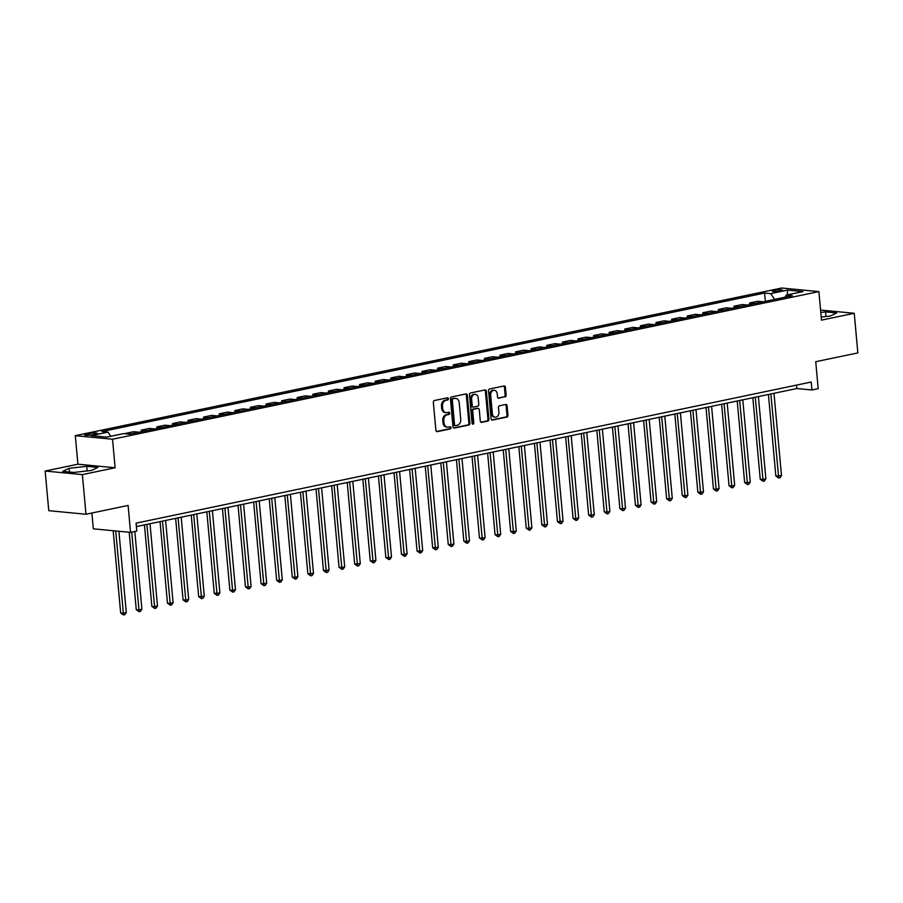 <?xml version="1.0" encoding="UTF-8"?>
<svg xmlns="http://www.w3.org/2000/svg" width="903" height="903" viewBox="0 0 903 903"><rect width="100%" height="100%" fill="white"/><g stroke="black" fill="none" stroke-linecap="round" stroke-linejoin="round"><path stroke-width="1.35" d="M448.396 398.708A1.106 0.858 95.5 0 0 447.436 397.794L434.422 400.514A1.58 1.23 95.5 0 0 433.338 402.332L435.889 430.336A1.58 1.23 95.5 0 0 437.255 431.634L450.27 428.914A1.106 0.858 95.5 0 0 450.078 426.735L448.385 427.096A5.057 3.939 95.5 0 1 447.459 427.142A5.057 3.939 95.5 0 1 444.016 422.931L443.802 420.595A5.057 3.939 95.5 0 1 447.267 414.793L448.96 414.443A1.106 0.858 95.5 0 0 448.757 412.265L447.075 412.615A5.057 3.939 95.5 0 1 446.138 412.671A5.057 3.939 95.5 0 1 442.696 408.461L442.493 406.124A5.057 3.939 95.5 0 1 445.958 400.322L447.64 399.973A1.106 0.858 95.5 0 0 448.396 398.708M446.138 412.671L445.134 412.581A5.057 3.939 95.5 0 1 441.691 408.359L441.477 406.034A5.057 3.939 95.5 0 1 444.953 400.232L446.635 399.882A1.106 0.858 95.5 0 0 447.053 397.873M436.51 431.487L449.265 428.823A1.106 0.858 95.5 0 0 449.683 426.814M447.459 427.142L446.454 427.051A5.057 3.939 95.5 0 1 443.012 422.83L442.797 420.505A5.057 3.939 95.5 0 1 446.263 414.703L447.944 414.353A1.106 0.858 95.5 0 0 448.373 412.344M774.187 290.36A5.147 0.756 -5.2 0 0 772.279 291.127A5.147 0.756 -5.2 0 0 775.225 291.545A5.147 0.756 -5.2 0 0 780.632 290.969A5.147 0.756 -5.2 0 0 782.54 290.202A5.147 0.756 -5.2 0 0 779.594 289.784A5.147 0.756 -5.2 0 0 774.187 290.36M505.059 396.936A1.58 1.23 95.5 0 0 506.143 395.119L505.432 387.263A1.58 1.23 95.5 0 0 504.066 385.965L489.607 388.979A1.58 1.23 95.5 0 0 488.523 390.796L491.074 418.8A1.58 1.23 95.5 0 0 492.44 420.098L506.899 417.084A1.58 1.23 95.5 0 0 507.983 415.267L507.114 405.774A1.58 1.23 95.5 0 0 505.748 404.476L499.562 405.774A1.58 1.23 95.5 0 0 498.479 407.58L498.907 412.287A4.222 3.285 95.5 0 1 495.228 417.186A4.222 3.285 95.5 0 1 492.349 413.664L490.679 395.221A4.222 3.285 95.5 0 1 494.359 390.333A4.222 3.285 95.5 0 1 497.226 393.855L497.508 396.925A1.58 1.23 95.5 0 0 498.874 398.223L504.055 396.835A1.58 1.23 95.5 0 0 505.138 395.017L504.427 387.161A1.58 1.23 95.5 0 0 503.806 386.01M82.376 474.606L115.132 467.765L77.906 464.198L45.15 471.05L82.376 474.606L85.988 514.247L128.102 505.443L130.551 532.386L136.793 531.088L136.071 523.153L811.221 382.037L811.944 389.972L818.186 388.662L815.736 361.708L857.85 352.915L854.238 313.273L820.567 310.056M115.132 467.765L112.536 439.23L818.886 291.59L821.482 320.125L854.238 313.273M467.336 395.221A1.58 1.23 95.5 0 0 465.971 393.922L451.511 396.948A1.58 1.23 95.5 0 0 450.428 398.754L452.979 426.769A1.58 1.23 95.5 0 0 454.344 428.067L468.804 425.042A1.58 1.23 95.5 0 0 469.887 423.236L467.336 395.221L466.332 395.13A1.58 1.23 95.5 0 0 465.711 393.979M470.565 392.963L485.013 389.938A1.58 1.23 95.5 0 1 486.378 391.236L488.929 419.252A1.58 1.23 95.5 0 1 487.846 421.069L481.66 422.356A1.58 1.23 95.5 0 1 480.294 421.058L479.256 409.702A1.58 1.23 95.5 0 0 477.89 408.393L473.793 409.251A1.58 1.23 95.5 0 0 472.709 411.068L473.782 422.897A1.106 0.858 95.5 0 1 472.066 423.247L469.481 394.78A1.58 1.23 95.5 0 1 470.565 392.963M85.988 514.247L48.762 510.68L45.15 471.05M92.772 434.715L95.526 434.14A4.989 0.734 -5.2 0 0 97.377 433.395A4.989 0.734 -5.2 0 0 94.522 432.988A4.989 0.734 -5.2 0 0 89.284 433.542L86.541 434.117A4.989 0.734 -5.2 0 0 84.69 434.862A4.989 0.734 -5.2 0 0 87.546 435.269A4.989 0.734 -5.2 0 0 92.772 434.715M112.536 439.23L75.31 435.664L781.659 288.023L818.886 291.59M765.349 301.32L764.604 293.046L101.926 431.555L108.021 432.142L91.169 435.664L106.667 437.142L123.508 433.621L129.603 434.208L792.27 295.699L786.186 295.112L784.955 297.222M764.604 293.046L770.688 293.633L787.54 290.111L803.027 291.59L786.186 295.112M91.892 513.006L93.325 528.831L130.551 532.386M77.906 464.198L75.31 435.664M136.387 526.573L796.852 388.527L811.944 389.972M796.536 385.107L796.852 388.527M108.021 432.142L110.843 436.273M125.664 433.824L131.025 433.903M139.13 432.21L133.734 431.702L125.619 433.395M141.376 431.747L141.218 430.133L146.625 430.652M154.729 428.948L149.334 428.44L141.218 430.133M156.975 428.485L156.829 426.871L162.224 427.39M170.328 425.697L164.933 425.178L156.829 426.871M172.575 425.223L172.428 423.609L177.823 424.128M185.928 422.435L180.532 421.915L172.428 423.609M188.174 421.961L188.027 420.346L193.423 420.866M201.527 419.173L196.132 418.653L188.027 420.346M203.773 418.699L203.626 417.084L209.022 417.604M217.126 415.911L211.731 415.391L203.626 417.084M219.373 415.436L219.226 413.834L224.621 414.342M232.726 412.648L227.33 412.129L219.226 413.834M234.972 412.186L234.825 410.572L240.221 411.079M248.325 409.386L242.93 408.867L234.825 410.572M250.571 408.924L250.424 407.309L255.82 407.829M263.924 406.124L258.529 405.616L250.424 407.309M266.171 405.661L266.024 404.047L271.419 404.567M279.524 402.862L274.128 402.354L266.024 404.047M281.77 402.399L281.623 400.785L287.019 401.304M295.123 399.611L289.728 399.092L281.623 400.785M297.369 399.137L297.222 397.523L302.618 398.042M310.722 396.349L305.327 395.83L297.222 397.523M312.969 395.875L312.822 394.261L318.217 394.78M326.333 393.087L320.926 392.568L312.822 394.261M328.568 392.613L328.421 390.999L333.817 391.518M341.932 389.825L336.526 389.306L328.421 390.999M344.167 389.362L344.02 387.748L349.416 388.256M357.532 386.563L352.125 386.044L344.02 387.748M359.766 386.1L359.62 384.486L365.015 384.994M373.131 383.301L367.724 382.793L359.62 384.486M375.366 382.838L375.219 381.224L380.614 381.743M388.73 380.039L383.324 379.531L375.219 381.224M390.965 379.576L390.818 377.962L396.214 378.481M404.33 376.788L398.923 376.269L390.818 377.962M406.564 376.314L406.418 374.7L411.813 375.219M419.929 373.526L414.533 373.007L406.418 374.7M422.164 373.052L422.017 371.438L427.412 371.957M435.528 370.264L430.133 369.745L422.017 371.438M437.763 369.79L437.616 368.176L443.012 368.695M451.128 367.002L445.732 366.483L437.616 368.176M453.362 366.528L453.216 364.925L458.611 365.433M466.727 363.74L461.331 363.22L453.216 364.925M468.962 363.277L468.815 361.663L474.21 362.171M482.326 360.478L476.931 359.958L468.815 361.663M484.561 360.015L484.414 358.401L489.81 358.92M497.925 357.216L492.53 356.708L484.414 358.401M500.16 356.753L500.014 355.139L505.409 355.658M513.525 353.953L508.129 353.445L500.014 355.139M515.76 353.491L515.613 351.877L521.008 352.396M529.124 350.703L523.729 350.183L515.613 351.877M531.359 350.229L531.212 348.614L536.608 349.134M544.723 347.441L539.328 346.921L531.212 348.614M546.958 346.966L546.812 345.352L552.207 345.872M560.323 344.178L554.927 343.659L546.812 345.352M562.558 343.704L562.411 342.102L567.806 342.609M575.922 340.916L570.527 340.397L562.411 342.102M578.157 340.454L578.01 338.839L583.406 339.347M591.521 337.654L586.126 337.135L578.01 338.839M593.756 337.191L593.61 335.577L599.005 336.085M607.121 334.392L601.725 333.884L593.61 335.577M609.356 333.929L609.209 332.315L614.604 332.835M622.72 331.13L617.325 330.622L609.209 332.315M624.955 330.667L624.808 329.053L630.204 329.572M638.319 327.879L632.924 327.36L624.808 329.053M640.554 327.405L640.408 325.791L645.803 326.31M653.919 324.617L648.523 324.098L640.408 325.791M656.154 324.143L656.007 322.529L661.402 323.048M669.518 321.355L664.123 320.836L656.007 322.529M671.753 320.881L671.606 319.267L677.002 319.786M685.117 318.093L679.722 317.574L671.606 319.267M687.352 317.63L687.206 316.016L692.601 316.524M700.717 314.831L695.321 314.312L687.206 316.016M702.952 314.368L702.805 312.754L708.2 313.262M716.316 311.569L710.921 311.061L702.805 312.754M718.551 311.106L718.404 309.492L723.8 310.011M731.915 308.307L726.52 307.799L718.404 309.492M734.15 307.844L734.004 306.23L739.399 306.749M747.515 305.056L742.119 304.537L734.004 306.23M749.75 304.582L749.603 302.968L754.998 303.487M763.114 301.794L757.719 301.275L749.603 302.968M774.627 299.39L770.688 293.633M787.54 290.111L787.292 294.886M91.508 470.44L97.942 467.393L86.733 466.32L69.091 468.296L62.646 471.355L73.865 472.427L91.508 470.44M821.199 317.043L830.308 316.027L836.742 312.969L825.534 311.896L820.782 312.438M69.429 471.998L69.091 468.296M87.151 470.937L86.733 466.32M825.952 316.513L825.534 311.896M453.599 427.92L467.799 424.952A1.58 1.23 95.5 0 0 468.871 423.135L466.332 395.13M453.058 398.844A1.106 0.858 95.5 0 0 452.301 400.108L454.536 424.692A1.106 0.858 95.5 0 0 455.496 425.606L457.268 425.234A5.057 3.939 95.5 0 0 460.733 419.432L459.209 402.625A5.057 3.939 95.5 0 0 455.767 398.415A5.057 3.939 95.5 0 0 454.83 398.471L452.053 398.742A1.106 0.858 95.5 0 0 451.297 400.018L452.301 400.108M455.089 425.573L454.491 425.505A1.106 0.858 95.5 0 1 453.532 424.602L451.297 400.018M455.767 398.415L454.762 398.325A5.057 3.939 95.5 0 0 453.825 398.37L454.83 398.471M452.053 398.742L453.825 398.37M480.915 422.209L486.841 420.967A1.58 1.23 95.5 0 0 487.925 419.15L485.374 391.146A1.58 1.23 95.5 0 0 484.764 389.994M477.461 408.359A1.58 1.23 95.5 0 0 476.886 408.303L472.788 409.161A1.58 1.23 95.5 0 0 471.705 410.967L472.777 422.796L473.782 422.897M472.337 423.913A1.106 0.858 95.5 0 0 472.777 422.796M478.184 397.907A4.222 3.285 95.5 0 0 475.317 394.385A4.222 3.285 95.5 0 0 471.637 399.284L472.224 405.774A1.58 1.23 95.5 0 0 473.59 407.072L477.698 406.215A1.58 1.23 95.5 0 0 478.782 404.409L478.184 397.907M475.317 394.385L474.312 394.295A4.222 3.285 95.5 0 0 470.632 399.182L471.637 399.284M472.585 406.982A1.58 1.23 95.5 0 1 471.219 405.684L470.632 399.182M498.129 398.076L504.055 396.835M494.359 390.333L493.354 390.231A4.222 3.285 95.5 0 0 489.674 395.119L490.679 395.221M495.228 417.186L494.223 417.084A4.222 3.285 95.5 0 1 491.345 413.563L489.674 395.119M491.695 419.951L505.894 416.983A1.58 1.23 95.5 0 0 506.978 415.177L506.109 405.684A1.58 1.23 95.5 0 0 505.499 404.533M113.18 530.727L120.663 612.934L123.18 613.182L126.296 612.527L118.903 531.28M115.697 530.964L123.542 614.977L120.663 612.934M126.296 612.527L124.795 614.706L123.542 614.977M129.219 532.262L136.263 609.672L138.78 609.92L141.895 609.265L134.818 531.495M131.703 532.149L139.152 611.715L136.263 609.672M141.895 609.265L140.394 611.455L139.152 611.715M144.446 524.891L151.862 606.421L154.379 606.658L157.494 606.003L150.011 523.729M146.884 524.372L154.752 608.453L151.862 606.421M157.494 606.003L155.993 608.193L154.752 608.453M160.045 521.629L167.461 603.159L169.978 603.396L173.094 602.741L165.61 520.467M162.484 521.121L170.351 605.191L167.461 603.159M173.094 602.741L171.593 604.931L170.351 605.191M175.645 518.367L183.061 599.897L185.578 600.134L188.693 599.479L181.21 517.205M178.083 517.859L185.95 601.929L183.061 599.897M188.693 599.479L187.192 601.669L185.95 601.929M191.244 515.105L198.66 596.635L204.292 596.228L196.809 513.942M193.693 514.597L201.55 598.666L198.66 596.635M204.292 596.228L202.791 598.407L201.55 598.666M206.843 511.843L214.259 593.373L219.892 592.966L212.408 510.68M209.293 511.335L217.149 595.404L214.259 593.373M219.892 592.966L218.391 595.145L217.149 595.404M222.443 508.581L229.859 590.11L232.376 590.359L235.491 589.704L228.007 507.418M224.892 508.073L232.748 592.142L229.859 590.11M235.491 589.704L233.99 591.883L232.748 592.142M238.042 505.33L245.458 586.848L247.975 587.097L251.09 586.442L243.607 504.167M240.491 504.811L248.348 588.891L245.458 586.848M251.09 586.442L249.589 588.621L248.348 588.891M253.641 502.068L261.057 583.598L263.574 583.835L266.69 583.18L259.206 500.905M256.091 501.549L263.947 585.629L261.057 583.598M266.69 583.18L265.189 585.37L263.947 585.629M269.241 498.806L276.657 580.336L279.174 580.573L282.289 579.918L274.805 497.643M271.69 498.298L279.546 582.367L276.657 580.336M282.289 579.918L280.788 582.108L279.546 582.367M284.84 495.544L292.256 577.073L294.773 577.31L297.888 576.656L290.405 494.381M287.289 495.036L295.146 579.105L292.256 577.073M297.888 576.656L296.387 578.846L295.146 579.105M300.439 492.282L307.855 573.811L313.488 573.405L306.004 491.119M302.889 491.774L310.745 575.843L307.855 573.811M313.488 573.405L311.986 575.583L310.745 575.843M316.039 489.02L323.455 570.549L329.087 570.143L321.603 487.857M318.488 488.512L326.344 572.581L323.455 570.549M329.087 570.143L327.586 572.321L326.344 572.581M331.638 485.758L339.054 567.287L341.571 567.535L344.698 566.881L337.203 484.595M334.087 485.25L341.944 569.319L339.054 567.287M344.698 566.881L343.185 569.059L341.944 569.319M347.237 482.507L354.653 564.025L360.297 563.619L352.802 481.333M349.687 481.988L357.543 566.068L354.653 564.025M360.297 563.619L358.784 565.797L357.543 566.068M362.837 479.245L370.253 560.774L372.77 561.011L375.896 560.357L368.401 478.082M365.286 478.725L373.142 562.806L370.253 560.774M375.896 560.357L374.384 562.546L373.142 562.806M378.436 475.983L385.852 557.512L388.369 557.749L391.496 557.095L384.001 474.82M380.885 475.463L388.741 559.544L385.852 557.512M391.496 557.095L389.983 559.284L388.741 559.544M394.035 472.72L401.451 554.25L403.968 554.487L407.095 553.832L399.6 471.558M396.485 472.213L404.341 556.282L401.451 554.25M407.095 553.832L405.582 556.022L404.341 556.282M409.635 469.458L417.051 550.988L419.568 551.225L422.694 550.57L415.199 468.296M412.084 468.95L419.94 553.02L417.051 550.988M422.694 550.57L421.182 552.76L419.94 553.02M425.234 466.196L432.65 547.726L438.294 547.32L430.799 465.034M427.683 465.688L435.539 549.758L432.65 547.726M438.294 547.32L436.781 549.498L435.539 549.758M440.833 462.934L448.249 544.464L450.766 544.712L453.893 544.058L446.398 461.772M443.283 462.426L451.139 546.496L448.249 544.464M453.893 544.058L452.38 546.236L451.139 546.496M456.433 459.672L463.849 541.202L466.366 541.45L469.492 540.795L461.997 458.51M458.882 459.164L466.738 543.234L463.849 541.202M469.492 540.795L467.991 542.974L466.738 543.234M472.032 456.421L479.448 537.94L481.965 538.188L485.092 537.533L477.597 455.259M474.481 455.902L482.337 539.983L479.448 537.94M485.092 537.533L483.59 539.723L482.337 539.983M487.631 453.159L495.047 534.689L497.564 534.926L500.691 534.271L493.196 451.997M490.081 452.64L497.937 536.721L495.047 534.689M500.691 534.271L499.19 536.461L497.937 536.721M503.231 449.897L510.646 531.427L513.164 531.664L516.29 531.009L508.795 448.735M505.68 449.389L513.536 533.459L510.646 531.427M516.29 531.009L514.789 533.199L513.536 533.459M518.83 446.635L526.257 528.165L528.763 528.402L531.89 527.747L524.395 445.472M521.279 446.127L529.135 530.196L526.257 528.165M531.89 527.747L530.388 529.937L529.135 530.196M534.429 443.373L541.856 524.903L547.489 524.496L539.994 442.21M536.879 442.865L544.735 526.934L541.856 524.903M547.489 524.496L545.988 526.675L544.735 526.934M550.029 440.111L557.456 521.641L563.088 521.234L555.593 438.948M552.478 439.603L560.334 523.672L557.456 521.641M563.088 521.234L561.587 523.413L560.334 523.672M565.628 436.849L573.055 518.378L575.561 518.627L578.688 517.972L571.193 435.686M568.077 436.341L575.933 520.41L573.055 518.378M578.688 517.972L577.186 520.151L575.933 520.41M581.227 433.598L588.654 515.116L594.287 514.71L586.792 432.424M583.677 433.079L591.533 517.159L588.654 515.116M594.287 514.71L592.786 516.888L591.533 517.159M596.827 430.336L604.254 511.866L606.76 512.103L609.886 511.448L602.391 429.173M599.276 429.817L607.132 513.897L604.254 511.866M609.886 511.448L608.385 513.638L607.132 513.897M612.426 427.074L619.853 508.603L622.359 508.84L625.486 508.186L617.991 425.911M614.875 426.566L622.731 510.635L619.853 508.603M625.486 508.186L623.984 510.376L622.731 510.635M628.025 423.812L635.452 505.341L637.97 505.578L641.085 504.924L633.601 422.649M630.475 423.304L638.331 507.373L635.452 505.341M641.085 504.924L639.584 507.114L638.331 507.373M643.625 420.55L651.052 502.079L653.569 502.316L656.684 501.662L649.201 419.387M646.074 420.042L653.93 504.111L651.052 502.079M656.684 501.662L655.183 503.851L653.93 504.111M659.224 417.288L666.651 498.817L672.284 498.411L664.8 416.125M661.673 416.78L669.529 500.849L666.651 498.817M672.284 498.411L670.782 500.589L669.529 500.849M674.823 414.025L682.25 495.555L684.767 495.803L687.883 495.149L680.399 412.863M677.273 413.518L685.129 497.587L682.25 495.555M687.883 495.149L686.382 497.327L685.129 497.587M690.423 410.775L697.85 492.293L703.482 491.887L695.999 409.601M692.872 410.255L700.728 494.336L697.85 492.293M703.482 491.887L701.981 494.065L700.728 494.336M706.022 407.513L713.449 489.031L715.966 489.279L719.081 488.625L711.598 406.35M708.471 406.993L716.327 491.074L713.449 489.031M719.081 488.625L717.58 490.814L716.327 491.074M721.621 404.251L729.048 485.78L731.565 486.017L734.681 485.362L727.197 403.088M724.071 403.731L731.927 487.812L729.048 485.78M734.681 485.362L733.18 487.552L731.927 487.812M737.22 400.988L744.648 482.518L747.165 482.755L750.28 482.1L742.797 399.826M739.67 400.481L747.526 484.55L744.648 482.518M750.28 482.1L748.779 484.29L747.526 484.55M752.831 397.726L760.247 479.256L762.764 479.493L765.879 478.838L758.396 396.564M755.269 397.218L763.125 481.288L760.247 479.256M765.879 478.838L764.378 481.028L763.125 481.288M768.43 394.464L775.846 475.994L781.479 475.588L773.995 393.302M770.869 393.956L778.725 478.026L775.846 475.994M781.479 475.588L779.978 477.766L778.725 478.026M86.643 435.269L86.541 434.117M89.431 435.178L89.284 433.542M444.953 400.232L445.958 400.322M441.477 406.034L442.493 406.124M441.691 408.359L442.696 408.461M447.944 414.353L448.96 414.443M446.263 414.703L447.267 414.793M442.797 420.505L443.802 420.595M443.012 422.83L444.016 422.931M449.265 428.823L450.27 428.914M436.68 431.578L437.255 431.634M446.635 399.882L447.64 399.973M468.871 423.135L469.887 423.236M467.799 424.952L468.804 425.042M453.769 428.011L454.344 428.067M453.532 424.602L454.536 424.692M485.374 391.146L486.378 391.236M487.925 419.15L488.929 419.252M486.841 420.967L487.846 421.069M481.085 422.299L481.66 422.356M476.886 408.303L477.89 408.393M472.788 409.161L473.793 409.251M471.705 410.967L472.709 411.068M471.219 405.684L472.224 405.774M498.298 398.167L498.874 398.223M491.345 413.563L492.349 413.664M506.109 405.684L507.114 405.774M506.978 415.177L507.983 415.267M505.894 416.983L506.899 417.084M491.864 420.053L492.44 420.098M504.427 387.161L505.432 387.263M505.138 395.017L506.143 395.119M454.288 425.516L455.293 425.618M477.179 408.28L478.184 408.382M472.292 406.993L473.296 407.095"/></g></svg>

